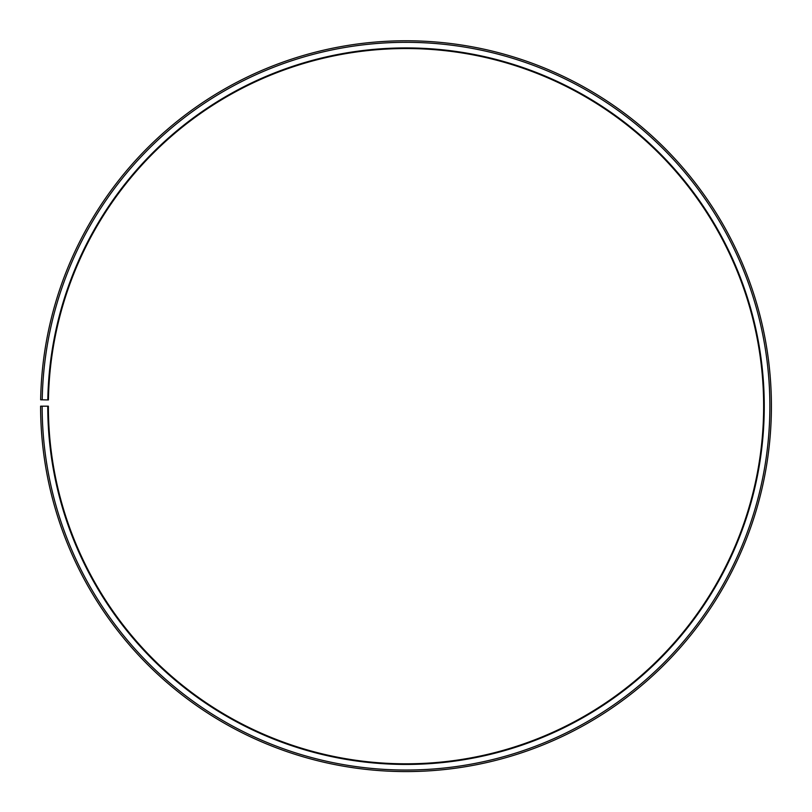 <?xml version="1.0" encoding="UTF-8"?>
<svg xmlns="http://www.w3.org/2000/svg" width="812" height="812" viewBox="0 0 812 812"><rect width="100%" height="100%" fill="white"/><g stroke="black" fill="none" stroke-linecap="round" stroke-linejoin="round"><path stroke-width="1.22" d="M48.426 399.94A357.635 357.635 0 0 1 588.416 98.556A357.635 357.635 0 0 1 583.016 716.935A357.635 357.635 0 0 1 48.375 406.183L47.756 406.183A358.254 358.254 0 0 0 583.331 717.473A358.254 358.254 0 0 0 588.73 98.029A358.254 358.254 0 0 0 47.806 399.93L48.426 399.94M42.153 406.183A363.847 363.847 0 0 0 586.102 722.335A363.847 363.847 0 0 0 591.583 93.207A363.847 363.847 0 0 0 42.214 399.829L40.651 399.798A365.41 365.41 0 0 1 592.384 91.878A365.41 365.41 0 0 1 586.863 723.685A365.41 365.41 0 0 1 40.6 406.183L47.756 406.183M42.214 399.829L47.806 399.93"/></g></svg>
